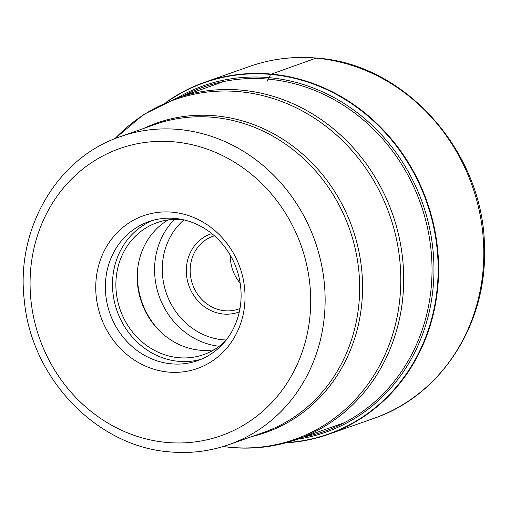 <?xml version="1.0" encoding="UTF-8"?>
<svg xmlns="http://www.w3.org/2000/svg" width="510" height="510" viewBox="0 0 510 510"><rect width="100%" height="100%" fill="white"/><g stroke="black" fill="none" stroke-linecap="round" stroke-linejoin="round"><path stroke-width="0.76" d="M285.689 442.871A186.603 170.072 -109.4 0 0 328.58 434.303A186.603 170.072 -109.4 0 0 436.082 237.258A186.603 170.072 -109.4 0 0 270.829 74.039A186.603 170.072 -109.4 0 0 204.72 82.244A186.603 170.072 -109.4 0 0 165.909 102.414M168.568 372.102A80.994 73.822 70.6 0 1 95.759 285.536A80.994 73.822 70.6 0 1 172.195 212.173A80.994 73.822 70.6 0 1 245.004 298.745A80.994 73.822 70.6 0 1 168.568 372.102M105.379 285.128A73.65 67.122 70.6 0 1 148.792 221.659A73.65 67.122 70.6 0 1 174.885 218.427A73.65 67.122 70.6 0 1 241.09 297.145A73.65 67.122 70.6 0 1 197.676 360.615A73.65 67.122 70.6 0 1 171.583 363.847A73.65 67.122 70.6 0 1 105.379 285.128M152.394 220.518A73.65 67.122 -109.4 0 0 113.845 298.962A73.65 67.122 -109.4 0 0 178.717 361.341A73.65 67.122 -109.4 0 0 201.201 359.25M225.477 340.897A69.978 63.776 70.6 0 1 203.586 354.641A69.978 63.776 70.6 0 1 178.793 357.714A69.978 63.776 70.6 0 1 116.828 296.508A69.978 63.776 70.6 0 1 157.137 222.615A69.978 63.776 70.6 0 1 181.93 219.542A69.978 63.776 70.6 0 1 182.816 219.625M168.179 219.912A69.978 63.776 -109.4 0 0 139.396 295.105A69.978 63.776 -109.4 0 0 200.13 350.211A69.978 63.776 -109.4 0 0 213.888 349.841M230.386 255.414A38.569 35.152 -109.4 0 0 240.165 283.209M204.72 82.244L249.906 66.345A186.603 170.072 70.6 0 1 316.015 58.146L270.638 74.377A2.556 0.969 95.1 0 0 270.619 74.409L267.074 81.377M316.015 58.146A186.603 170.072 70.6 0 1 481.268 221.359A186.603 170.072 70.6 0 1 373.766 418.404C440.085 396.155 486.266 325.75 484.487 250.499C485.622 154.619 406.693 63.782 316.595 58.07C293.626 56.081 271.397 58.841 249.906 66.345M286.703 442.597A186.335 169.83 -109.4 0 0 437.994 260.4A186.335 169.83 -109.4 0 0 270.638 74.377A186.335 169.83 -109.4 0 0 166.878 101.994M286.811 442.565A186.309 169.804 -109.4 0 0 437.95 260.336A186.309 169.804 -109.4 0 0 270.619 74.409A186.309 169.804 70.6 0 0 166.98 101.949M177.365 97.901A183.676 167.401 70.6 0 1 268.808 77.622A183.676 167.401 70.6 0 1 433.353 254.031A183.676 167.401 70.6 0 1 297.438 439.218M303.552 437.07A182.459 166.292 -109.4 0 0 431.071 250.423A182.459 166.292 -109.4 0 0 267.973 79.114A182.459 166.292 -109.4 0 0 183.472 95.752M344.295 422.739L297.018 439.371A180.91 164.883 -109.4 0 0 401.249 248.389A180.91 164.883 -109.4 0 0 241.141 90.111A180.91 164.883 -109.4 0 0 241.032 90.104A180.91 164.883 -109.4 0 0 176.938 98.054L224.215 81.421M114.922 138.695A180.164 164.201 70.6 0 1 238.801 91.621A180.164 164.201 70.6 0 1 238.909 91.634A180.164 164.201 70.6 0 1 400.745 284.236A180.164 164.201 70.6 0 1 230.73 447.353A180.164 164.201 70.6 0 1 230.622 447.346A180.164 164.201 70.6 0 1 223.214 446.505M252.106 436.477A164.029 149.5 -109.4 0 0 361.399 266.985A164.029 149.5 -109.4 0 0 215.073 115.77A164.029 149.5 -109.4 0 0 214.971 115.757A164.029 149.5 -109.4 0 0 143.731 128.424M212.74 117.281A163.283 148.812 70.6 0 1 212.842 117.287A163.283 148.812 70.6 0 1 357.433 260.1A163.283 148.812 70.6 0 1 263.37 432.518L228.85 444.663A163.283 148.812 -109.4 0 0 322.926 272.327A163.283 148.812 -109.4 0 0 178.468 129.444A163.283 148.812 -109.4 0 0 178.315 129.432A163.283 148.812 -109.4 0 0 120.475 136.61L154.995 124.465A163.283 148.812 70.6 0 1 212.74 117.281M166.834 442.45A152.26 138.771 -109.4 0 0 166.974 442.463A152.26 138.771 -109.4 0 0 310.66 304.629A152.26 138.771 -109.4 0 0 173.929 141.831A152.26 138.771 70.6 0 0 173.795 141.818A152.26 138.771 70.6 0 0 30.109 279.646A152.26 138.771 70.6 0 0 166.834 442.45M160.484 331.774A73.465 66.957 70.6 0 1 137.847 267.431M174.586 219.338A73.465 66.957 -109.4 0 0 159.126 296.1A73.465 66.957 -109.4 0 0 219.243 346.271M183.938 219.88A67.588 61.602 -109.4 0 0 165.909 291.905A67.588 61.602 -109.4 0 0 223.055 339.807A67.588 61.602 -109.4 0 0 226.191 339.998M239.317 311.871A41.508 37.829 70.6 0 1 223.641 314.058A41.508 37.829 70.6 0 1 223.533 314.045A41.508 37.829 70.6 0 1 186.787 277.134A41.508 37.829 70.6 0 1 211.777 233.593M239.987 308.499L238.508 309.06A38.569 35.152 70.6 0 1 224.846 310.756A38.569 35.152 70.6 0 1 224.744 310.743A38.569 35.152 70.6 0 1 190.683 276.968A38.569 35.152 70.6 0 1 212.906 236.289L214.41 235.805M328.58 434.303L373.766 418.404M176.938 98.054L143.52 114.584L114.795 138.745M297.018 439.371C275.872 446.754 254.025 449.463 231.476 447.512L223.08 446.55M120.475 136.61C56.89 157.705 15.357 229.277 24.359 300.823C31.41 378.567 97.078 446.97 170.276 451.93C190.447 453.677 209.967 451.254 228.85 444.663"/></g></svg>

